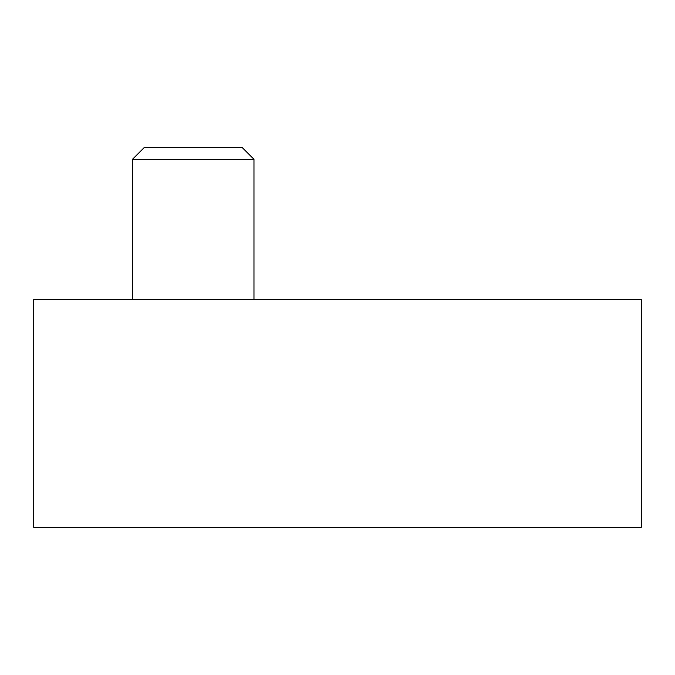 <?xml version="1.0" encoding="UTF-8"?>
<svg xmlns="http://www.w3.org/2000/svg" width="675" height="675" viewBox="0 0 675 675"><rect width="100%" height="100%" fill="white"/><g stroke="black" fill="none" stroke-linecap="round" stroke-linejoin="round"><path stroke-width="1.01" d="M33.75 299.531L33.75 527.344L641.25 527.344L641.25 299.531L33.75 299.531M132.469 299.531L132.469 159.308L253.969 159.308L253.969 299.531M132.469 159.308L144.121 147.656L242.317 147.656L253.969 159.308"/></g></svg>
